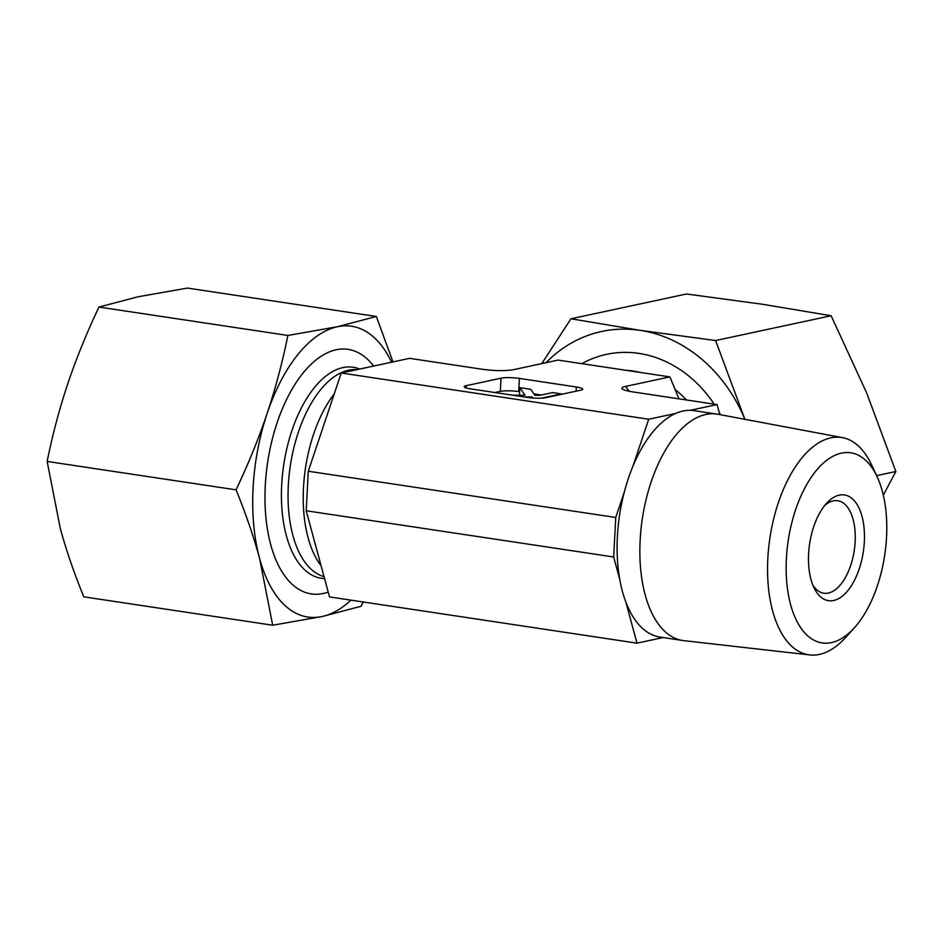 <?xml version="1.0" encoding="UTF-8"?>
<svg xmlns="http://www.w3.org/2000/svg" width="943" height="943" viewBox="0 0 943 943"><rect width="100%" height="100%" fill="white"/><g stroke="black" fill="none" stroke-linecap="round" stroke-linejoin="round"><path stroke-width="1.41" d="M328.199 592.074A123.639 62.768 -81.4 0 1 265.089 490.065A123.639 62.768 -81.4 0 1 336.085 349.794A123.639 62.768 -81.4 0 1 373.44 365.837M391.581 362.195A147.025 74.638 98.6 0 0 337.299 326.749A147.025 74.638 98.6 0 0 267.152 413.435C275.545 388.257 282.452 362.265 287.874 335.46L337.299 326.749L376.328 316.471L187.421 288.075L138.008 296.786L98.968 307.053C86.732 332.844 76.371 358.305 67.872 383.459C59.48 408.637 52.572 434.617 47.15 461.433L60.269 528.351C66.293 550.429 74.132 573.25 83.786 596.825L272.692 625.233L259.561 558.315A147.025 74.638 98.6 0 0 322.105 616.522A147.025 74.638 98.6 0 0 350.996 600.149M376.328 316.471L392.995 361.9M363.138 601.976L361.145 606.255L322.105 616.522L272.692 625.233M259.561 558.315C253.537 536.237 245.699 513.416 236.056 489.841C248.292 464.05 258.653 438.578 267.152 413.435A147.025 74.638 98.6 0 0 259.561 558.315M287.874 335.46L98.968 307.053M236.056 489.841L47.15 461.433M824.771 505.389A46.785 23.752 -81.4 0 1 833.188 500.874A46.785 23.752 -81.4 0 1 837.726 500.721A46.785 23.752 -81.4 0 1 854.252 550.512A46.785 23.752 -81.4 0 1 823.817 593.241A46.785 23.752 -81.4 0 1 812.807 584.966M839.223 495.146A53.468 27.147 98.6 0 0 827.07 502.737A53.468 27.147 98.6 0 0 814.222 588.173A53.468 27.147 98.6 0 0 860.912 563.336A53.468 27.147 98.6 0 0 839.223 495.146M786.391 558.586A96.103 48.788 -81.4 0 1 823.274 463.166A96.103 48.788 -81.4 0 1 877.143 476.793A96.103 48.788 -81.4 0 1 854.452 627.708A96.103 48.788 -81.4 0 1 786.391 558.586M877.143 476.793L871.591 464.887A109.895 55.79 98.6 0 0 842.441 437.623A109.895 55.79 98.6 0 0 767.826 558.409A109.895 55.79 98.6 0 0 809.754 654.925A109.895 55.79 98.6 0 0 845.647 637.456L854.452 627.708M842.441 437.623L717.894 414.248A114.492 58.124 98.6 0 0 716.833 414.071A114.492 58.124 98.6 0 0 640.156 540.091A114.492 58.124 98.6 0 0 682.779 640.509A114.492 58.124 98.6 0 0 683.852 640.651L809.754 654.925M619.787 579.58L613.681 556.995L615.744 517.483L624.396 491.739A114.492 58.124 98.6 0 0 617.382 536.661A114.492 58.124 98.6 0 0 619.787 579.58A114.492 58.124 -81.4 0 0 625.881 602.117A114.492 58.124 98.6 0 0 660.006 637.079L682.779 640.509M716.833 414.071L694.06 410.653A114.492 58.124 98.6 0 0 690.264 410.323L717.081 404.571L719.792 414.602M675.542 413.482A114.492 58.124 98.6 0 0 633.012 466.031L648.725 419.234L675.542 413.482A114.492 58.124 -81.4 0 1 690.264 410.323M624.396 491.739A114.492 58.124 -81.4 0 1 633.012 466.031M663.129 637.551L636.985 643.161L329.52 596.919L306.204 510.764L613.681 556.995M636.985 643.161L625.881 602.117M615.744 517.483L308.278 471.241L306.204 510.764M679.007 398.842L669.884 376.905L558.115 360.096L513.817 369.609C505.46 371.094 494.863 370.976 482.038 369.232L409.604 358.34L341.248 373.004L308.278 471.241M669.884 376.905L625.598 386.406C622.58 387.066 621.39 387.832 621.991 388.716C622.981 389.883 626.741 390.968 633.26 391.97L717.081 404.571M648.725 419.234L341.248 373.004M519.617 391.734L518.685 391.593L519.369 378.414L576.314 386.984A13.367 2.169 3 0 1 582.703 389.176A13.367 2.169 3 0 1 580.735 390.19L545.914 397.663A13.367 2.169 3 0 1 527.561 397.439L470.628 388.881A13.367 2.169 3 0 1 464.239 386.689A13.367 2.169 3 0 1 466.207 385.675L501.028 378.202L500.332 391.369L494.922 392.536M519.369 378.414A13.367 2.169 3 0 0 501.028 378.202M512.756 395.211L525.003 395.247L519.829 387.667L530.768 389.306L534.834 395.282L540.08 395.294L552.622 392.594L561.238 393.891L541.365 398.158M520.147 395.235L519.487 394.257L519.829 387.667M529.082 397.651L532.194 396.979L524.355 396.956M518.685 391.593A13.367 2.169 3 0 0 500.332 391.369M541.4 395.011L533.879 393.879M581.831 363.668A123.639 104.626 77.9 0 1 714.181 404.134M719.12 412.126A123.639 104.626 77.9 0 1 720.582 414.755M883.32 495.181L895.85 471.512L866.664 392.948L831.125 315.74L761.968 304.188L686.469 293.992L570.951 318.781L640.097 330.345L715.596 340.541L744.793 419.093A147.025 124.417 -102.1 0 0 640.097 330.345A147.025 124.417 -102.1 0 0 546.021 362.69M541.801 363.597L570.951 318.781M715.596 340.541L831.125 315.74M876.601 475.637L895.85 471.512M640.698 372.509A106.712 90.304 -102.1 0 0 633.366 371.07A106.712 90.304 -102.1 0 0 627.095 370.375M686.504 399.973A106.712 90.304 -102.1 0 0 675.164 389.6M629.217 391.274L625.598 386.406M334.246 393.856A104.921 53.268 98.6 0 0 306.381 462.589A104.921 53.268 98.6 0 0 320.938 565.552M356.796 369.668A104.921 53.268 98.6 0 0 348.415 370.234A104.921 53.268 98.6 0 0 289.454 472.195A104.921 53.268 98.6 0 0 324.038 576.668M359.66 369.043A106.712 54.175 98.6 0 0 342.816 367.617A106.712 54.175 98.6 0 0 282.193 477.783A106.712 54.175 98.6 0 0 324.557 578.601M576.314 386.984L576.09 391.18M466.09 387.903L466.207 385.675"/></g></svg>
